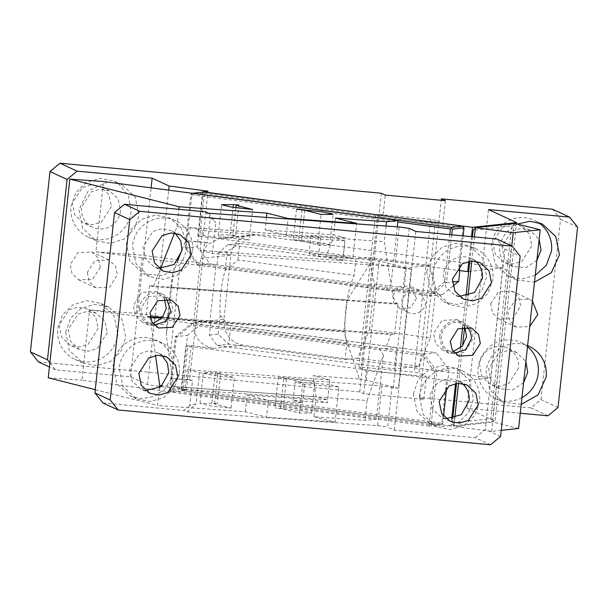 <?xml version="1.0" encoding="UTF-8"?>
<svg xmlns="http://www.w3.org/2000/svg" width="608" height="608" viewBox="0 0 608 608"><rect width="100%" height="100%" fill="white"/><g stroke="black" fill="none" stroke-linecap="round" stroke-linejoin="round"><path stroke-width="0.46" stroke-dasharray="3.04 2.28" d="M418.692 366.29L430.441 337.835L369.421 329.764L357.671 358.218L418.692 366.29L394.364 368.904L396.69 347.51L385.639 348.696L379.24 348.232L89.589 309.92L136.139 313.28L396.69 347.51M160.573 268.538L153.467 286.649L394.03 303.992L398.004 303.567L394.683 334.126L390.708 334.56L385.639 348.696M430.441 337.835L435.427 291.984L429.651 265.422L405.323 268.037L402.998 289.431L391.947 290.624L95.897 251.849L103.535 181.549M394.03 303.992L391.947 290.624M210.718 322.909L209.388 335.137L217.109 345.458L394.364 368.904M217.109 345.458L228.79 344.204L345.025 359.579L346.834 342.904C345.42 337.22 344.789 330.205 344.934 321.875L345.732 309.654C347.259 296.286 350.071 284.856 354.168 275.378L355.976 258.712L368.63 257.351L429.651 265.422M357.671 358.218L345.025 359.579M435.427 291.984L374.399 283.913L368.63 257.351M374.399 283.913L369.421 329.764M394.683 334.126L162.632 317.399M150.062 316.494L146.201 316.213L150.184 317.216M153.467 286.649L149.522 285.646L398.004 303.567M149.522 285.646L146.201 316.213M162.07 318.075L390.708 334.56M379.24 348.232L383.367 355.042L367.072 400.474L162.138 385.7M150.146 317.209L155.511 355.475M405.323 268.037L228.068 244.591L239.75 243.337L355.976 258.712M228.068 244.591L218.356 252.609L217.026 264.837L216.053 264.944L142.447 255.208L95.897 251.849M402.998 289.431L217.026 264.837M385.548 290.16L391.012 284.62L384.324 241.657L176.981 226.708L174.473 233.1M209.388 335.137L218.15 334.195L228.79 344.204L230.599 327.53L220.218 315.187A45.927 14.212 -82.5 0 1 220.78 293.132A45.927 14.212 -82.5 0 1 225.051 270.674L237.933 260.011L354.168 275.378M346.834 342.904L230.599 327.53M225.051 270.674L227.111 251.666L239.75 243.337L237.933 260.011M95.274 389.69L157.563 405.452L159.494 387.722M176.981 226.708L178.874 209.327M383.367 355.042L376.398 419.17L364.906 420.402L313.91 416.723L315.734 399.92L327.355 402.853L293.064 400.383L302.632 402.8L268.348 400.33L266.517 417.141L245.336 411.783L157.563 405.452M367.072 400.474L364.906 420.402M376.398 419.17L81.951 380.22L89.589 309.92M245.336 411.783L247.167 394.972L315.734 399.92M136.139 313.28L142.447 255.208M48.245 377.796L81.951 380.22M209.745 323.015L216.053 264.944M227.111 251.666L218.356 252.609M220.21 315.187L218.15 334.195M397.29 226.837L391.012 284.62M386.027 226.024L384.324 241.657M335.494 218.052L333.67 234.863L345.283 237.804L343.292 256.143L352.853 258.56L356.622 223.904M266.456 217.406L265.096 229.923L333.67 234.863M293.064 400.383L295.062 382.044L304.623 384.461L338.907 386.939L335.092 422.089L313.91 416.723M335.092 422.089L266.517 417.141M283.168 408.948L299.562 413.098L311.448 413.007L301.355 410.59L274.945 407.862L283.168 408.948L286.482 378.381L302.883 382.531A21.576 1.543 6.2 0 0 314.769 382.44A21.576 1.543 6.2 0 0 283.754 377.69L278.266 377.294L274.945 407.862M211.858 403.309L199.971 403.4L210.064 405.817L230.987 408.15L214.594 404.001L217.345 403.704L211.858 403.309L215.179 372.75A21.576 1.543 6.2 0 0 203.292 372.833A21.576 1.543 6.2 0 0 234.308 377.591L230.987 408.15M247.167 394.972L268.348 400.33M338.907 386.939L329.346 384.514L327.355 402.853M265.096 229.923L286.277 235.281L320.56 237.751L311 235.334L345.283 237.804M286.277 235.281L288.048 218.956M304.623 384.461L302.632 402.8M299.562 413.098L302.883 382.531M278.266 377.294L286.482 378.381M214.594 404.001L217.915 373.441L234.308 377.591M217.915 373.441L220.666 373.145L217.345 403.704M215.179 372.75L220.666 373.145M320.56 237.751L318.569 256.09L309.008 253.673L343.292 256.143M352.853 258.56L318.569 256.09M296.529 209.182L293.208 239.75L298.695 240.145L301.978 209.904M304.745 210.269L301.424 240.836L317.824 244.986A21.576 1.543 6.2 0 0 329.711 244.895A21.576 1.543 6.2 0 0 298.695 240.145M317.824 244.986L321.146 214.419M301.424 240.836L293.208 239.75M235.912 207.754L232.856 235.896L249.25 240.046L252.571 209.479M238.929 205.033L235.608 235.6L230.12 235.205A21.576 1.543 6.2 0 0 218.234 235.296A21.576 1.543 6.2 0 0 249.25 240.046M232.856 235.896L235.608 235.6M329.346 384.514L295.062 382.044M311 235.334L309.001 253.673M200.161 250.443L202.32 230.576L344.949 240.859L342.79 260.726L200.161 250.443L203.574 251.309L190.631 370.515L187.211 369.649L185.052 389.515L327.682 399.798L316.084 396.864L313.112 375.698L359.45 379.035L343.756 331.801L167.261 319.078L170.711 287.318L347.206 300.04L343.756 331.801M344.949 240.859L333.351 237.926L190.722 227.643L202.32 230.576M185.052 389.515L173.455 386.582L166.311 335.707L173.204 272.27L177.559 261.182M182.104 249.592L190.722 227.643M359.45 379.035L366.229 380.205L398.346 388.33L411.297 269.124L406.258 268.766L394.873 266.707L399.19 226.974M411.297 269.124L379.179 260.999L372.392 259.836L326.063 256.492L333.351 237.926M342.79 260.726L326.063 256.492M205.603 211.827L210.239 217.611L207.495 242.881L204.569 242.136L203.574 251.309L212.458 253.559L394.873 266.707M372.392 259.836L347.206 300.04M170.711 287.318L173.204 272.27M167.261 319.078L166.311 335.707M173.455 386.582L316.084 396.864M187.211 369.649L329.84 379.932L327.682 399.798M189.628 379.681L192.554 380.418L189.81 405.68L196.141 403.742L199.508 372.757L190.631 370.515L189.628 379.681L171.175 378.351L172.908 370.774C173.508 364.906 172.649 359.396 170.346 354.251L180.105 264.419C183.487 259.684 185.516 254.38 186.192 248.512L186.116 240.806L204.569 242.136M329.84 379.932L313.112 375.698M398.346 388.33L381.923 385.913L199.508 372.757M393.308 387.965L406.258 268.766M366.229 380.205L379.179 260.999M210.239 217.611L215.825 222.574L208.643 213.233M212.458 253.559L215.825 222.574M409.245 228.41L404.936 268.151M490.572 444.782L475.319 437.707L394.242 430.137L387.668 427.09L391.985 387.349M394.242 430.137L415.819 231.458M189.81 405.68L184.019 410.499L187.059 411.905L377.606 425.646L381.923 385.913M377.606 425.646L387.668 427.09M187.059 411.905L196.141 403.742M192.554 380.418L171.175 378.351M171.372 378.442L164.7 389.166L154.394 396.348L142.204 398.78L130.158 396.051L116.736 383.526L113.096 365.279A30.826 30.081 -65.1 0 1 156.089 340.123A30.826 30.081 -65.1 0 1 170.346 354.251M179.254 373.722L174.397 387.41L163.94 397.442L150.206 401.569L136.26 398.878L122.839 386.354L119.191 368.106A30.826 30.081 -65.1 0 1 162.192 342.95A30.826 30.081 -65.1 0 1 179.254 373.722M207.495 242.881L186.116 240.806M180.105 264.419L163.263 275.576L143.442 273.79L130.021 261.265L126.373 243.018L131.237 229.322L141.694 219.298L155.42 215.171L169.374 217.862L180.736 227.164L186.314 240.897M102.934 402.929L184.019 410.499M152.935 323.464L142.637 322.339L135.402 315.712L133.251 305.414L141.672 292.364L156.894 291.574L164.411 298.703M192.538 251.454L187.674 265.149L177.217 275.181L163.491 279.308L149.545 276.617L136.116 264.092L132.476 245.845A30.826 30.081 -65.1 0 1 175.469 220.689A30.826 30.081 -65.1 0 1 192.538 251.454M475.319 437.707L485.328 429.377L504.921 249.044L496.903 239.035M453.241 351.515L442.943 350.383L435.716 343.763L433.557 333.465L441.986 320.416L457.208 319.626L464.725 326.754M426.626 271.685L431.551 257.374L442.008 247.35L455.734 243.223L469.68 245.913L483.109 258.43L486.75 276.678L481.886 290.373L471.428 300.398L457.702 304.532L443.756 301.842L430.479 289.583L426.626 271.685M413.341 393.946L418.266 379.635L428.724 369.611L442.449 365.484L456.403 368.174L469.824 380.692L473.465 398.939L468.608 412.634L458.151 422.659L444.418 426.793L430.472 424.103L417.194 411.844L413.341 393.946M145.662 390.594L140.798 389.09L132.073 380.95L129.702 369.094L139.665 353.674L148.588 350.991L157.654 352.739L161.941 355.475M139.293 308.849L139.346 308.241A16.956 16.545 -65.1 0 1 162.997 294.401A16.956 16.545 -65.1 0 1 172.383 311.326L163.955 324.376L148.74 325.166L141.504 318.539L139.293 308.849M158.939 268.333L154.082 266.828L145.358 258.689L142.986 246.825L152.942 231.412L161.865 228.73L170.932 230.478L175.226 233.214M504.921 249.044L520.167 256.112M500.582 436.453L485.328 429.377M439.607 336.9L439.66 336.292A16.956 16.545 -65.1 0 1 463.311 322.453A16.956 16.545 -65.1 0 1 472.697 339.378L464.269 352.42L449.046 353.218L441.811 346.59L439.607 336.9M432.729 274.512L432.79 273.896A30.826 30.081 -65.1 0 1 475.783 248.74A30.826 30.081 -65.1 0 1 492.852 279.505L487.988 293.2L477.531 303.232L463.805 307.359L449.852 304.669L436.574 292.41L432.729 274.512M419.444 396.773L419.505 396.158A30.826 30.081 -65.1 0 1 462.498 371.002A30.826 30.081 -65.1 0 1 479.568 401.766L474.704 415.462L464.246 425.494L450.52 429.62L436.574 426.93L423.297 414.671L419.444 396.773M154.333 325.075L149.386 323.768L142.675 317.505L140.851 308.378L148.512 296.522L162.351 295.8L166.546 298.733M445.968 418.646L441.112 417.141L432.531 409.268L430.016 397.138A20.034 19.555 -65.1 0 1 457.961 380.79A20.034 19.555 -65.1 0 1 462.255 383.526M454.647 353.126L449.692 351.819L443.133 345.815L441.165 336.429A15.413 15.04 -65.1 0 1 466.86 326.785M459.253 296.385L454.389 294.88L445.816 287.006L443.3 274.877A20.034 19.555 -65.1 0 1 471.246 258.529A20.034 19.555 -65.1 0 1 475.532 261.265M521.96 397.624A30.826 30.081 -65.1 0 1 495.224 398.536A30.826 30.081 -65.1 0 1 478.154 367.764A30.826 30.081 -65.1 0 1 521.155 342.6A30.826 30.081 -65.1 0 1 527.501 346.606M521.223 404.396L503.15 402.207L489.729 389.69L486.088 371.442A30.826 30.081 -65.1 0 1 527.607 345.64M523.587 382.66L512.643 389.91L499.761 388.748L491.036 380.608L488.665 368.744L498.628 353.324L507.551 350.641L516.61 352.389L525.874 361.562M520.266 413.227L466.921 408.242L488.505 209.57M532.441 301.15L529.241 299.128L515.402 299.85L507.741 311.714L509.565 320.834L516.276 327.096L529.674 326.625M517.423 224.04L507.368 231.397C502.824 236.482 500.164 242.41 499.366 249.181L503.006 267.429L516.435 279.946L534.508 282.135M518.556 368.152L508.6 383.564L499.677 386.247L490.61 384.499L481.886 376.367L479.514 364.504A20.034 19.555 -65.1 0 1 507.467 348.148A20.034 19.555 -65.1 0 1 518.556 368.152M466.921 408.242L494.988 421.253L516.443 223.79M49.871 362.794L55.495 369.816L130.576 376.823L147.554 384.697L186.443 389.842L181.579 390.366L187.553 335.35L203.741 321.989L436.21 352.731L424.042 354.038L436.909 371.245L449.076 369.938L436.21 352.731M55.495 369.816L49.415 366.996M558.007 407.489L540.93 399.57L530.921 407.9L419.809 397.518L423.776 399.357L363.713 393.748L359.746 391.909L38.41 361.897M530.921 407.9L548.006 415.819M451.729 418.745L450.946 425.995L494.988 421.253M450.946 425.995L181.579 390.366M540.93 399.57L560.523 219.237L552.505 209.22M577.6 227.156L560.523 219.237M490.664 303.795L498.324 291.931L512.156 291.209L518.723 297.213L520.744 305.984L513.03 318.455L499.198 319.177L492.48 312.915L490.664 303.795M535.238 275.363L521.915 278.981L508.501 276.268L495.079 263.75L491.439 245.503A30.826 30.081 -65.1 0 1 534.432 220.339A30.826 30.081 -65.1 0 1 538.262 222.475M419.809 397.518L441.233 200.298M531.84 245.89L521.877 261.311L512.954 263.986L503.888 262.238L495.163 254.106L492.799 242.242L502.755 226.822L511.678 224.139L520.744 225.887L529.469 234.027L531.84 245.89M359.746 391.909L381.33 193.238M100.259 267.33L92.598 279.194L78.759 279.908L72.048 273.646L70.224 264.526L77.885 252.662L91.724 251.94L98.283 257.936L100.259 267.33M111.401 206.614L101.445 222.034L92.522 224.717L83.456 222.969L74.731 214.837L72.36 202.973L82.323 187.553L91.246 184.87L100.312 186.618L108.885 194.492L111.401 206.614M98.177 328.267L88.16 344.295L79.238 346.978L70.171 345.23L61.446 337.098L59.082 325.234L69.038 309.814L77.961 307.131L87.028 308.879L95.608 316.753L98.177 328.267M130.576 376.823L151.103 187.842M87.309 272.437L89.125 281.565L95.844 287.827L109.683 287.105L117.39 274.634L115.368 265.856L108.802 259.859L94.97 260.581L87.309 272.437M107.57 182.081L88.297 190.722L78.934 209.904L82.574 228.152L96.003 240.677L109.949 243.367L123.675 239.24L134.132 229.216L138.996 215.521L135.204 197.007L121.927 184.748L119.084 183.608M65.649 332.166L69.289 350.413L82.718 362.938L96.664 365.628L110.398 361.502L120.855 351.477L125.772 337.166L121.927 319.268L108.65 307.01L94.696 304.319L80.97 308.446L70.513 318.47L65.649 332.166M147.554 384.697L168.682 190.167M203.125 192.044L198.345 236.01L199.796 236.2L204.448 193.412L203.558 192.576L202.51 193.276L190.828 194.53L191.398 193.884L191.794 194.773L186.056 247.631L185.022 248.018L197.182 246.711L198.345 236.01L203.209 235.486L225.006 238.374L220.043 238.306L207.009 244.766L200.724 258.415L193.747 322.597C193.526 336.695 199.964 345.298 213.051 348.407L191.262 345.526L185.904 346.096L187.849 346.241L186.39 346.043L187.849 346.241L183.198 389.029L441.811 423.236L446.462 380.441L187.849 346.241M203.209 235.486L208.027 191.17M186.443 389.842L191.262 345.526M199.796 236.2L459.39 270.537L458.417 270.408L463.06 227.62L204.448 193.412M471.512 236.664L468.836 261.311M449.076 369.938L447.914 380.638L455.757 381.672L490.793 377.902L243.223 345.162A23.119 21.918 83.9 0 1 223.919 319.352L230.896 255.17A23.119 21.918 83.9 0 1 250.215 235.068A23.119 21.918 83.9 0 1 255.178 235.129L502.748 267.87L490.793 377.902M455.757 381.672L455.552 383.572M469.809 261.159L472.462 236.748M515.067 223.44L513.935 224.724L492.685 420.341L493.483 422.112L453.849 426.375L452.246 422.834L490.907 418.676L511.83 226.115L473.168 230.272M452.246 422.834L452.709 418.593M456.532 383.42L460.37 348.057M423.776 399.357L426.261 376.436L418.942 373.038L435.548 220.21L442.867 223.607L445.352 200.686M442.867 223.607L382.804 217.998L385.297 195.077M382.804 217.998L375.486 214.601L377.728 214.366L361.129 367.186L414.253 372.149L418.942 373.038M363.713 393.748L366.198 370.827L358.88 367.43L375.486 214.601M366.198 370.827L426.261 376.436M446.462 380.441L447.914 380.638L446.462 380.441L447.427 380.692L446.667 387.653M536.864 260.399L525.92 267.649L513.038 266.486L504.313 258.347L501.95 246.483L511.906 231.063L520.828 228.38L529.895 230.128L539.159 239.301M120.551 210.862A20.034 19.555 -65.1 0 1 92.606 227.21A20.034 19.555 -65.1 0 1 81.51 207.214L91.474 191.794L100.396 189.111L109.463 190.859L118.036 198.732L120.551 210.862M107.327 332.508L97.318 348.536L88.388 351.219L79.321 349.471L70.596 341.331L68.233 329.475L78.189 314.055L87.111 311.372L96.178 313.12L104.758 320.994L107.327 332.508M118.256 183.494L128.41 195.525L131.062 211.842A30.826 30.081 -65.1 0 1 88.069 236.998A30.826 30.081 -65.1 0 1 70.999 206.234L75.863 192.538L86.321 182.506L100.046 178.38L114 181.07L117.823 183.206M117.785 334.104A30.826 30.081 -65.1 0 1 74.784 359.26A30.826 30.081 -65.1 0 1 57.722 328.495L62.578 314.8L73.036 304.768L86.769 300.641L100.715 303.331L113.992 315.59L117.785 334.104M468.684 271.533L502.748 267.87M197.858 236.064L202.51 193.276M203.558 192.576L204.128 191.938M463.63 226.974L463.06 227.62M459.382 270.651L458.417 270.408M463.159 235.881L459.952 265.392M462.658 327.02L465.994 296.332M501.243 430.342L491.629 431.376L453.849 426.375L454.746 418.099M458.531 383.26L462.597 345.868M464.672 326.762L468.031 295.838M471.816 260.999L474.43 236.938M511.83 226.115L513.935 224.724M490.907 418.676L492.685 420.341M441.811 423.236L442.214 424.118L442.776 423.48L431.102 424.734L429.484 426.071L170.863 391.864L182.544 390.61L441.157 424.817L429.484 426.071M443.566 416.222L442.776 423.48M442.214 424.118L441.157 424.817M183.198 389.029L182.142 389.72L182.544 390.61M182.142 389.72L181.26 388.892L185.904 346.096M452.899 286.087L442.518 294.66L210.056 263.91L197.889 265.225L185.022 248.018L190.828 194.53M197.182 246.711L210.056 263.91M191.398 193.884L192.303 193.291M451.729 234.817L446.538 282.606L452.337 281.983M491.629 431.376L511.769 245.928M518.609 428.473L493.483 422.112M447.914 380.638L447.427 380.692M430.046 425.433L429.157 424.597L434.902 371.739L436.909 371.245L431.102 424.734M181.26 388.892L169.579 390.146L170.863 391.864M169.579 390.146L175.393 336.657L187.553 335.35M203.741 321.989L191.581 323.296L424.042 354.038L422.788 355.543L434.902 371.739M429.157 424.597L170.544 390.389L176.29 337.531L175.393 336.657L191.581 323.296L191.528 324.953L422.788 355.543M442.518 294.66L430.35 295.967L197.889 265.225L198.17 263.826L186.056 247.631M449.798 234.635L444.668 281.831L446.538 282.606L430.35 295.967L429.43 294.409L198.17 263.826M191.794 194.773L397.814 222.019M169.982 391.035L170.544 390.389M176.29 337.531L191.528 324.953M444.668 281.831L429.43 294.409M358.88 367.43L361.129 367.186M435.548 220.21L430.859 219.321L377.728 214.366M430.859 219.321L414.253 372.149M416.548 298.338L410.415 307.823L399.357 308.408L392.525 296.096L398.65 286.604L409.708 286.026L416.548 298.338M425.699 302.579A12.327 12.031 -65.1 0 1 408.5 312.641A12.327 12.031 -65.1 0 1 401.675 300.337L407.801 290.844L418.866 290.274L425.699 302.579M280.432 408.257L283.754 377.69M230.12 235.205L233.145 207.366M213.051 348.407L243.223 345.162M193.747 322.597L223.919 319.352M200.724 258.415L230.896 255.17M225.006 238.374L255.178 235.129M311.448 413.007L314.769 382.44M199.971 403.4L203.292 372.833M329.711 244.895L333.032 214.335M218.234 235.296L221.555 204.729M136.26 398.878L130.158 396.051M162.192 342.95L156.089 340.123M149.545 276.617L143.442 273.79M175.469 220.689L169.374 217.862M148.74 325.166L142.637 322.339M162.997 294.401L156.894 291.574M449.046 353.218L442.943 350.383M463.311 322.453L457.208 319.626M449.852 304.669L443.756 301.842M475.783 248.74L469.68 245.913M436.574 426.93L430.472 424.103M462.498 371.002L456.403 368.174M149.948 393.33L140.798 389.09M166.805 356.98L157.654 352.739M163.233 271.069L154.082 266.828M180.082 234.718L170.932 230.478M171.502 300.04L162.351 295.8M158.536 328.008L149.386 323.768M467.111 385.031L457.961 380.79M450.262 421.382L441.112 417.141M458.842 356.06L449.692 351.819M471.808 328.092L462.658 323.851M480.396 262.77L471.246 258.529M463.539 299.121L454.389 294.88M503.15 402.207L495.224 398.536M529.082 346.279L521.155 342.6M499.761 388.748L490.61 384.499M516.61 352.389L507.467 348.148M529.241 299.128L512.156 291.209M516.276 327.096L499.198 319.177M516.435 279.946L508.501 276.275M542.336 224.002L534.432 220.339M513.038 266.486L503.888 262.238M529.895 230.128L520.744 225.887M95.844 287.827L78.759 279.908M108.802 259.859L91.724 251.94M92.606 227.21L83.456 222.969M109.463 190.859L100.312 186.618M96.178 313.12L87.028 308.879M79.321 349.471L70.171 345.23M121.927 184.748L114 181.07M96.003 240.677L88.069 236.998M82.718 362.938L74.784 359.26M108.65 307.01L100.715 303.331M220.043 238.306L250.215 235.068M408.5 312.641L399.35 308.4M418.866 290.274L409.716 286.034"/><path stroke-width="0.91" d="M162.632 317.399L150.062 316.494M150.184 317.216L162.07 318.075M155.511 355.475L159.729 385.525L162.138 385.7M174.473 233.1L160.573 268.538M178.874 209.327L179.147 206.781L69.829 179.117L48.245 377.796L95.274 389.69M159.494 387.722L159.729 385.525M69.829 179.117L103.535 181.549L397.982 220.491L397.29 226.837M397.982 220.491L386.49 221.73L386.027 226.024M386.49 221.73L335.494 218.052L356.676 223.41L288.101 218.47L266.92 213.112L266.456 217.406M266.92 213.112L179.147 206.781M302.016 209.578L296.529 209.182L304.745 210.269L321.146 214.419L333.032 214.335L322.939 211.918L301.978 209.904M236.178 205.329L238.929 205.033L233.442 204.638L221.555 204.729L231.648 207.146L252.571 209.479L236.178 205.329L235.912 207.754M356.622 223.904L356.676 223.41M288.048 218.956L288.101 218.47M177.559 261.182L182.104 249.592M114.517 212.58L124.518 204.25L205.603 211.827L208.643 213.233L399.19 226.974L409.245 228.41L415.819 231.458L496.903 239.035L512.156 246.103L520.167 256.112L500.582 436.453L490.572 444.782L118.188 409.997L110.177 399.988L129.762 219.648L114.517 212.58L94.924 392.912L110.177 399.988M118.188 409.997L102.934 402.929L94.924 392.912M164.411 298.703L166.28 308.499L161.986 318.159L152.935 323.464M124.518 204.25L139.772 211.318L512.156 246.103M464.725 326.754L466.594 336.551L462.3 346.21L453.241 351.515M161.941 355.475L167.474 363.204L168.743 372.734L160.938 386.703L145.662 390.594M139.772 211.318L129.762 219.648M175.226 233.214L180.758 240.943L182.028 250.473L174.222 264.442L158.939 268.333M138.852 373.335L148.816 357.914L157.738 355.232L166.805 356.98L175.53 365.119L177.893 376.975L167.937 392.396L159.015 395.078L149.948 393.33L141.223 385.198L138.852 373.335M150.001 312.626L157.662 300.762L171.502 300.04L178.212 306.303L180.029 315.43L172.368 327.294L158.536 328.008L151.825 321.746L150.001 312.626M152.137 251.074L162.093 235.653L171.015 232.97L180.082 234.718L188.807 242.858L191.178 254.714L181.222 270.134L172.3 272.817L163.233 271.069L154.508 262.937L152.137 251.074M439.166 401.386L449.122 385.966L458.044 383.283L467.111 385.031L475.836 393.163L478.207 405.027L468.251 420.447L459.329 423.13L450.262 421.382L441.682 413.508L439.166 401.386M480.343 343.474L472.682 355.338L458.842 356.06L452.284 350.064L450.254 341.286L457.976 328.806L471.808 328.092L478.519 334.354L480.343 343.474M452.451 279.125L462.407 263.705L471.329 261.022L480.396 262.77L489.121 270.91L491.492 282.766L481.528 298.186L472.606 300.869L463.539 299.121L454.966 291.247L452.451 279.125M166.546 298.733L170.878 311.182L165.361 321.541L154.333 325.075M462.255 383.526A20.034 19.555 -65.1 0 1 469.057 400.786L461.252 414.755L445.968 418.646M466.86 326.785A15.413 15.04 -65.1 0 1 471.192 339.234L465.667 349.592L454.647 353.126M475.532 261.265A20.034 19.555 -65.1 0 1 482.342 278.525L474.529 292.494L459.253 296.385M527.501 346.606A30.826 30.081 -65.1 0 1 538.217 373.373A30.826 30.081 -65.1 0 1 521.96 397.624M527.607 345.64A30.826 30.081 -65.1 0 1 529.082 346.279A30.826 30.081 -65.1 0 1 546.151 377.051L538.11 394.873L521.223 404.396M525.874 361.562L527.706 372.392L523.587 382.66M203.125 192.044L472.53 227.316L516.572 222.581L488.505 209.57L569.59 217.14L577.6 227.156L558.007 407.489L548.006 415.819L520.266 413.227M529.674 326.625L537.776 314.518L532.441 301.15M534.508 282.135L551.395 272.612L559.428 254.79L555.788 236.542L542.366 224.018L529.94 221.289L517.423 224.04M569.59 217.14L552.505 209.22L441.393 198.846L445.352 200.686L385.297 195.077L381.33 193.238L59.994 163.218L49.993 171.547L30.4 351.888L38.41 361.897L49.415 366.996M30.4 351.888L47.477 359.807L67.07 179.466L77.079 171.137L59.994 163.218M77.079 171.137L152.152 178.152L169.13 186.025L208.027 191.17L203.163 191.695M516.572 222.581L516.443 223.79M538.262 222.475A30.826 30.081 -65.1 0 1 551.502 251.112L546.341 265.263L535.238 275.363M441.233 200.298L441.393 198.846M67.07 179.466L49.993 171.547M47.477 359.807L49.871 362.794M151.103 187.842L152.152 178.152M119.084 183.608L107.57 182.081M168.682 190.167L169.13 186.025M452.337 281.983L458.706 281.299L459.868 270.598L459.39 270.537L467.712 271.639L468.836 261.311M472.53 227.316L471.512 236.664M455.552 383.572L451.729 418.745M465.994 296.332L468.684 271.533L467.712 271.639M468.684 271.533L469.809 261.159M472.462 236.748L473.168 230.272L475.433 227.704L474.43 236.938M452.709 418.593L456.532 383.42M539.159 239.301L540.991 250.131L536.864 260.399M117.823 183.206L118.256 183.494M192.303 193.291L204.128 191.938L462.741 226.138L464.026 227.863L463.159 235.881M459.952 265.392L459.382 270.651L459.868 270.598M460.37 348.057L462.658 327.02M454.746 418.099L458.531 383.26M462.597 345.868L464.672 326.762M468.031 295.838L471.816 260.999M501.243 430.342L518.609 428.473L540.193 229.801L515.067 223.44L475.433 227.704L513.205 232.697L511.769 245.928M446.667 387.653L443.566 416.222M458.706 281.299L452.899 286.087M192.447 193.192L451.06 227.4L462.741 226.138M464.026 227.863L452.352 229.117L451.06 227.4M452.352 229.117L451.729 234.817M540.193 229.801L513.205 232.697M397.814 222.019L450.414 228.98L449.798 234.635M451.463 228.281L450.414 228.98M233.145 207.366L233.442 204.638"/></g></svg>
